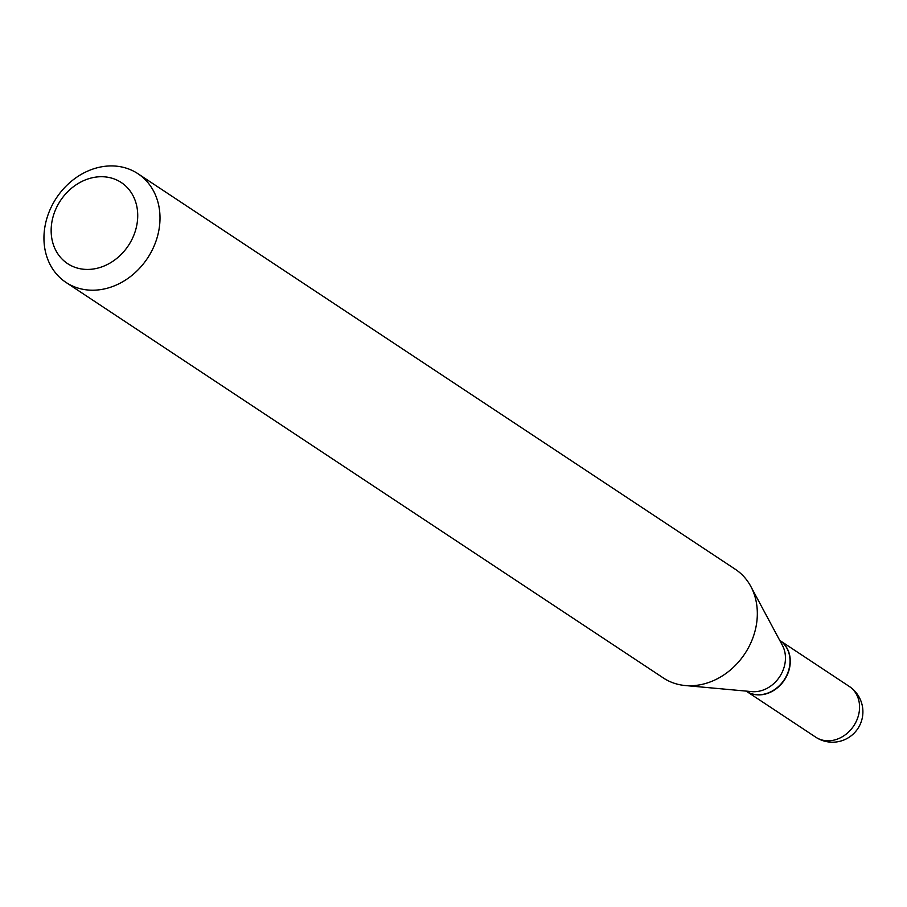 <?xml version="1.0" encoding="UTF-8"?>
<svg xmlns="http://www.w3.org/2000/svg" width="907" height="907" viewBox="0 0 907 907"><rect width="100%" height="100%" fill="white"/><g stroke="black" fill="none" stroke-linecap="round" stroke-linejoin="round"><path stroke-width="1.36" d="M746.302 691.191A30.407 25.475 -56.5 0 0 746.427 691.281A30.407 25.475 -56.5 0 0 751.166 693.628A30.407 25.475 -56.5 0 0 786.074 677.28A30.407 25.475 -56.5 0 0 779.997 640.569A30.407 25.475 -56.5 0 0 779.873 640.489M746.178 691.111L746.166 691.111A30.407 25.475 -56.5 0 0 787.208 674.286A30.407 25.475 -56.5 0 0 779.748 640.399L779.748 640.399M65.996 282.417L663.323 677.948A65.179 54.601 -56.5 0 0 685.216 685.533L751.812 691.622A30.407 25.475 -56.5 0 0 782.628 671.259A30.407 25.475 -56.5 0 0 782.424 645.399L750.826 586.455A65.179 54.601 -56.5 0 0 735.294 569.267L137.966 173.725A65.179 54.601 -56.5 0 0 50.01 209.778A65.179 54.601 -56.5 0 0 65.996 282.417A65.179 54.601 -56.5 0 0 153.941 246.364A65.179 54.601 -56.5 0 0 137.966 173.725M55.667 209.438A48.627 40.736 -56.5 0 0 75.168 267.384A48.627 40.736 -56.5 0 0 133.204 236.727A48.627 40.736 -56.5 0 0 113.704 178.77A48.627 40.736 -56.5 0 0 55.667 209.438M685.216 685.533A65.179 54.601 -56.5 0 0 751.268 641.895A65.179 54.601 -56.5 0 0 750.826 586.455M849.281 686.44A30.407 30.407 0 0 1 860.38 723.922A30.407 30.407 0 0 1 815.699 737.153A30.407 25.475 -56.5 0 0 820.45 739.511A30.407 25.475 -56.5 0 0 856.741 720.328A30.407 25.475 -56.5 0 0 849.281 686.44L779.997 640.569M815.699 737.153L746.427 691.281"/></g></svg>
